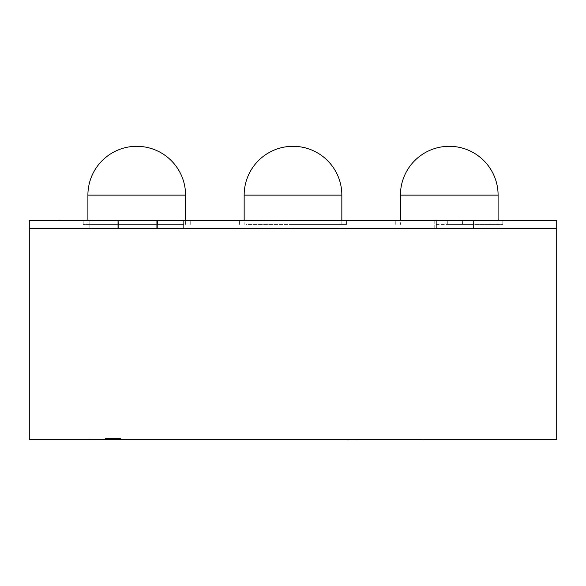 <?xml version="1.0" encoding="UTF-8"?>
<svg xmlns="http://www.w3.org/2000/svg" width="586" height="586" viewBox="0 0 586 586"><rect width="100%" height="100%" fill="white"/><g stroke="black" fill="none" stroke-linecap="round" stroke-linejoin="round"><path stroke-width="0.44" stroke-dasharray="2.93 2.2" d="M117.2 220.534L117.2 228.342L117.2 224.438L156.264 224.438L156.264 228.342L89.856 228.342L183.616 228.342L83.212 228.342L190.252 228.342L89.856 228.342L89.856 220.534L190.252 220.534L89.856 220.534L89.856 228.342L83.212 228.342L89.856 228.342L89.856 220.534L83.212 220.534L190.252 220.534L83.212 220.534L89.856 220.534L89.856 228.342L156.264 228.342L156.264 220.534M157.436 220.534L157.436 228.342L157.436 224.438L118.372 224.438L118.372 228.342L183.616 228.342L89.856 228.342L118.372 228.342L118.372 220.534L118.372 228.342L118.372 224.438L89.856 224.438L183.616 224.438L117.2 224.438M157.832 224.438L157.832 220.534M156.264 224.438L183.616 224.438L183.616 228.342L183.616 220.534L183.616 228.342L183.616 220.534L183.616 228.342L183.616 220.534L183.616 228.342L183.616 224.438L89.856 224.438L157.436 224.438M89.856 228.342L89.856 220.534L89.856 228.342M246.12 228.342L346.524 228.342L339.88 228.342L339.88 220.534L346.524 220.534L239.476 220.534L246.12 220.534L239.476 220.534L246.12 220.534L246.12 228.342L246.12 220.534L239.476 220.534L346.524 220.534L339.88 220.534L339.88 228.342L346.524 228.342L339.88 228.342L339.88 220.534L346.524 220.534L339.88 220.534L339.88 228.342L346.524 228.342L239.476 228.342L246.12 228.342L246.12 220.534L246.12 228.342L239.476 228.342L246.12 228.342L246.12 224.438L339.88 224.438L246.12 224.438L246.12 228.342L339.88 228.342L339.88 224.438L339.88 228.342L246.12 228.342M449.264 220.534L502.788 220.534L449.264 220.534M449.264 228.342L502.788 228.342L449.264 228.342M434.211 220.534L434.211 228.342L473.488 228.342L436.372 228.342L436.372 220.534L436.372 228.342L434.211 228.342L434.211 224.438L473.488 224.438L434.211 224.438M447.316 224.438L447.316 220.534M462.552 224.438L462.552 220.534M473.488 228.342L473.488 220.534L473.488 228.342M136.736 220.534L83.212 220.534L136.736 220.534M136.736 228.342L83.212 228.342L136.736 228.342M556.7 220.534L29.3 220.534L29.3 228.342L556.7 228.342L29.3 228.342L29.3 439.302L556.7 439.302L556.7 220.534M105.092 439.302L89.27 439.302L105.092 439.302M105.092 438.526L120.914 438.526L105.092 438.526M105.092 438.914L120.914 438.914L105.092 438.914M449.264 224.438L502.788 224.438L449.264 224.438M293 224.438L346.524 224.438L293 224.438M136.736 224.438L83.212 224.438L136.736 224.438M97.664 220.534L58.6 220.534L58.6 220.138L66.416 220.138L66.416 220.534L66.416 220.138L74.224 220.138L74.224 220.534L74.224 220.138L82.04 220.138L82.04 220.534L82.04 220.138L97.664 220.138L97.664 220.534L58.6 220.534M293 228.342L346.524 228.342L293 228.342M436.372 228.342L436.372 224.438L436.372 228.342M183.616 228.342L183.616 224.438L183.616 228.342M386.943 439.302L386.943 439.698L386.943 439.302L394.437 439.302L349.219 439.302L390.606 439.302L390.606 439.698L395.132 439.698L395.132 439.302L348.831 439.302L382.629 439.302C389.338 439.302 389.338 439.302 382.629 439.302C389.338 439.302 389.338 439.302 382.629 439.302L349.263 439.302L393.873 439.698L348.831 439.698L422.037 439.698L422.037 439.302L352.179 439.302L352.179 439.698L422.858 439.698M349.263 439.302L349.263 439.698L394.495 439.698L349.263 439.698L349.263 439.302L349.271 439.698L349.263 439.302L394.495 439.302L349.263 439.302M382.629 439.302L382.629 439.698C389.338 439.698 389.338 439.698 382.629 439.698C389.338 439.698 389.338 439.698 382.629 439.698L382.629 439.302M348.831 439.302L348.831 439.698L348.831 439.302M393.873 439.302L393.873 439.698L393.873 439.302M390.606 439.302L390.606 439.698L390.606 439.302L390.606 439.698L394.957 439.698L394.957 439.302L390.606 439.302M365.093 439.302L364.045 439.302C352.984 439.302 352.984 439.302 364.045 439.302C352.984 439.302 352.984 439.302 364.045 439.302L395.184 439.302L348.538 439.698L395.184 439.698L379.999 439.698L395.184 439.698L379.999 439.698L379.999 439.302L365.093 439.302L365.093 439.698M379.999 439.302L379.999 439.698M370.184 439.302L370.184 439.698L370.184 439.302M347.959 439.302L364.045 439.302L364.045 439.698C352.984 439.698 352.984 439.698 364.045 439.698C352.984 439.698 352.984 439.698 364.045 439.698L364.045 439.302L364.045 439.698L347.959 439.698L395.462 439.698L347.813 439.698M348.406 439.302L416.646 439.302L412.566 439.302L412.566 439.698L357.372 439.698L357.372 439.302L408.523 439.302L355.416 439.302L356.647 439.302L356.647 439.698L416.646 439.698L349.227 439.698L386.943 439.698M348.406 439.698L356.647 439.698M402.875 439.302L402.875 439.698M412.566 439.302L412.566 439.698L412.566 439.302L394.268 439.302L394.268 439.698L394.268 439.302L420.118 439.302L420.118 439.698L412.566 439.698M416.646 439.302L416.646 439.698M415.562 439.302L415.562 439.698M349.307 439.302L349.307 439.698L349.307 439.302M382.49 439.302L382.68 439.698L382.49 439.302M394.312 439.302L394.312 439.698L394.312 439.302M413.313 439.302L413.848 439.698L413.313 439.302M410.398 439.302L410.398 439.698M394.268 439.302L394.268 439.698L394.268 439.302L387.881 439.302L394.268 439.302M387.881 439.302L387.881 439.698L387.881 439.302M349.227 439.302L349.227 439.698L349.219 439.302M394.495 439.302L394.495 439.698L359.811 439.698L394.481 439.698L394.495 439.302L359.811 439.302L359.811 439.698L359.811 439.302L394.481 439.302L394.481 439.698L394.481 439.302M382.387 439.302L381.816 439.698L382.387 439.302M349.417 439.302L349.417 439.698L349.417 439.302M394.437 439.302L394.437 439.698L394.437 439.302M390.73 439.302L390.73 439.698L390.73 439.302L395.184 439.302L395.184 439.698L390.73 439.698M416.595 439.302L348.941 439.302L348.941 439.698L416.595 439.698L348.941 439.698L348.941 439.302L416.595 439.302L416.595 439.698L416.595 439.302M378.336 439.698L355.673 439.698L378.336 439.698M378.336 439.302L355.673 439.302L378.336 439.302M377.626 439.302L347.813 439.302L377.626 439.302M408.215 439.698L413.797 439.698L408.215 439.698M408.215 439.302L413.797 439.302L408.215 439.302M411.519 439.302L422.858 439.302L411.519 439.302M498.1 220.534L498.1 195.138L400.436 195.138L498.1 195.138L400.436 195.138L498.1 195.138L400.436 195.138L400.436 220.534M341.836 220.534L341.836 195.138L244.164 195.138L341.836 195.138L244.164 195.138L341.836 195.138L244.164 195.138L244.164 220.534M185.564 220.534L185.564 195.138L87.9 195.138L185.564 195.138L87.9 195.138L185.564 195.138L87.9 195.138L87.9 220.138M411.958 439.302L411.958 439.698M190.252 224.438L190.252 220.534M83.212 224.438L83.212 220.534M346.524 224.438L346.524 220.534M239.476 224.438L239.476 220.534M502.788 224.438L502.788 220.534M395.748 224.438L395.748 220.534M89.27 438.914L89.27 439.302M120.914 438.914L120.914 439.302M498.1 224.438L498.1 195.138A48.836 48.836 0 0 0 449.264 146.302A48.836 48.836 0 0 0 400.436 195.138L400.436 224.438M498.1 195.138A48.836 48.836 0 0 0 449.264 146.302A48.836 48.836 0 0 0 400.436 195.138M341.836 224.438L341.836 195.138A48.836 48.836 0 0 0 293 146.302A48.836 48.836 0 0 0 244.164 195.138L244.164 224.438M341.836 195.138A48.836 48.836 0 0 0 293 146.302A48.836 48.836 0 0 0 244.164 195.138M185.564 224.438L185.564 195.138A48.836 48.836 0 0 0 136.736 146.302A48.836 48.836 0 0 0 87.9 195.138L87.9 224.438M185.564 195.138A48.836 48.836 0 0 0 136.736 146.302A48.836 48.836 0 0 0 87.9 195.138M387.829 439.302L387.829 439.698M395.587 439.302L395.587 439.698M355.153 439.302L355.153 439.698M387.756 439.302L387.756 439.698M387.646 439.302L387.646 439.698M387.969 439.698L387.969 439.302M355.673 439.698L355.673 439.302M395.462 439.302L395.462 439.698M402.633 439.302L402.633 439.698M413.797 439.302L413.797 439.698M400.179 439.302L400.179 439.698"/><path stroke-width="0.88" d="M29.3 220.534L29.3 439.302L556.7 439.302L556.7 228.342L29.3 228.342L556.7 228.342L556.7 220.534L29.3 220.534M97.664 220.534L97.664 220.138L58.6 220.138L58.6 220.534M348.406 439.302L348.406 439.698L347.813 439.302M408.523 439.302L408.523 439.698L356.647 439.698M422.858 439.302L422.858 439.698L408.523 439.698M449.264 195.138L498.1 195.138A48.836 48.836 0 0 0 449.264 146.302A48.836 48.836 0 0 0 400.436 195.138L449.264 195.138M293 195.138L341.836 195.138A48.836 48.836 0 0 0 293 146.302A48.836 48.836 0 0 0 244.164 195.138L293 195.138M136.736 195.138L185.564 195.138A48.836 48.836 0 0 0 136.736 146.302A48.836 48.836 0 0 0 87.9 195.138L136.736 195.138M498.1 220.534L498.1 195.138M400.436 220.534L400.436 195.138M341.836 220.534L341.836 195.138M244.164 220.534L244.164 195.138M185.564 220.534L185.564 195.138M87.9 220.138L87.9 195.138M347.959 439.302L347.959 439.698"/></g></svg>
